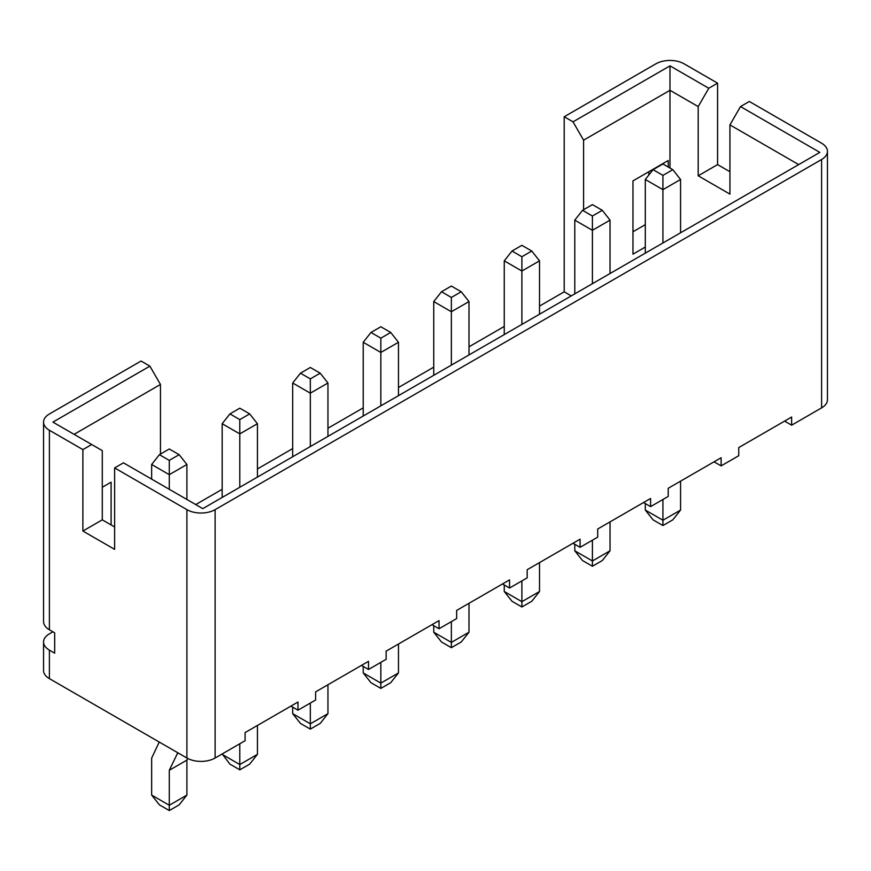 <?xml version="1.0" encoding="UTF-8"?>
<svg xmlns="http://www.w3.org/2000/svg" width="871" height="871" viewBox="0 0 871 871"><rect width="100%" height="100%" fill="white"/><g stroke="black" fill="none" stroke-linecap="round" stroke-linejoin="round"><path stroke-width="1.31" d="M361.454 665.4L368.509 669.472L368.509 661.329L315.618 691.868L315.618 700.001L297.98 710.181L297.98 702.037L245.089 732.576L245.089 740.72L215.115 758.02L215.115 509.655A19.946 11.519 180 0 1 186.906 509.655L114.624 467.923L114.624 549.361L82.887 531.038L82.887 449.599L49.397 430.263L49.397 629.766L54.677 632.825L54.677 653.185L49.397 650.125A19.946 11.519 180 0 1 43.55 641.981A19.946 11.519 180 0 1 49.397 633.838L52.913 631.802M49.397 650.125L49.397 678.629L186.906 758.02L186.906 509.655M82.887 449.599L91.705 444.515L102.288 450.623L102.288 519.835L114.624 526.966M114.624 467.923L123.442 462.839L202.78 508.642L819.84 152.381L740.502 106.578L749.321 101.482L821.603 143.214A19.946 11.519 0 0 1 827.45 151.358A19.946 11.519 0 0 1 821.603 159.502L215.115 509.655M102.288 519.835L82.887 531.038M91.705 444.515L52.913 422.119L149.888 366.136L141.069 361.04L49.397 413.975A19.946 11.519 -0 0 0 43.55 422.119A19.946 11.519 -0 0 0 49.397 430.263M149.888 366.136L160.46 384.459L160.46 454.074M297.98 710.181L290.925 706.109M215.115 758.02A19.946 11.519 180 0 1 186.906 758.02M49.397 678.629A19.946 11.519 180 0 1 43.55 670.485L43.55 641.981M160.46 384.459L74.079 434.335M102.288 487.27L111.096 482.175L111.096 524.93M43.55 422.119L43.55 621.633A19.946 11.519 -0 0 0 49.397 629.766M827.45 151.358L827.45 399.724A19.946 11.519 0 0 1 821.603 407.868L791.641 425.179L791.641 417.035L738.75 447.574L738.75 455.718L721.112 465.887L721.112 457.743L668.22 488.283L668.22 496.426L650.593 506.606L650.593 498.462L597.702 529.002L597.702 537.146L580.075 547.326L580.075 539.182L527.184 569.721L527.184 577.854L509.546 588.034L509.546 579.89L456.654 610.429L456.654 618.573L439.028 628.753L439.028 620.609L386.136 651.149L386.136 659.293L368.509 669.472M539.519 306.08L564.201 291.829L564.201 116.758L655.885 63.823A19.946 11.519 180 0 1 684.094 63.823L717.584 83.159L717.584 164.597L729.931 171.718M195.725 504.57L222.17 489.306M257.435 468.946L292.689 448.587M327.953 428.227L363.218 407.868M398.472 387.508L433.736 367.159M469.001 346.8L504.255 326.44M632.967 231.773L645.302 224.653M648.83 175.027L648.83 171.718M583.592 209.704L583.592 140.166L573.02 121.842L669.984 65.858L708.776 88.254L698.194 106.578L698.194 175.79L729.931 194.113L729.931 124.901L740.502 106.578M729.931 124.901L798.685 164.597M571.256 295.9L564.201 291.829M573.02 121.842L564.201 116.758M708.776 88.254L717.584 83.159M668.22 167.025L668.22 160.525L632.967 180.885L632.967 254.169L645.302 247.048M698.194 175.79L717.584 164.597M791.641 425.179L784.586 421.107M721.112 465.887L714.057 461.815M650.593 506.606L643.538 502.534M580.075 547.326L573.02 543.254M509.546 588.034L502.491 583.962M439.028 628.753L431.972 624.681M698.194 106.578L669.984 90.29L669.984 168.049M669.984 65.858L669.984 90.29L583.592 140.166M592.411 283.685L592.411 230.314L574.784 220.134L574.784 293.865M610.038 273.505L610.038 220.134L592.411 230.314L592.411 216.019L602.286 210.314L592.411 204.62L582.536 210.314L592.411 216.019M662.929 242.965L662.929 189.66L645.302 179.48L645.302 253.145M672.804 169.671L662.929 163.977L653.065 169.671L662.929 175.376L672.804 169.671L680.567 179.48L680.567 232.797M680.567 179.48L662.929 189.66L662.929 175.376M521.892 324.404L521.892 271.023L504.255 260.843L504.255 334.584M539.519 314.224L539.519 260.843L521.892 271.023L521.892 256.738L531.767 251.033L521.892 245.328L512.017 251.033L521.892 256.738M451.363 365.112L451.363 311.742L433.736 301.562L433.736 375.292M469.001 354.943L469.001 301.562L451.363 311.742L451.363 297.447L461.238 291.752L451.363 286.047L441.499 291.752L451.363 297.447M380.845 405.832L380.845 352.45L363.218 342.281L363.218 416.011M398.472 395.652L398.472 342.281L380.845 352.45L380.845 338.166L390.72 332.461L380.845 326.767L370.97 332.461L380.845 338.166M310.326 446.551L310.326 393.169L292.689 382.99L292.689 456.731M327.953 436.371L327.953 382.99L310.326 393.169L310.326 378.885L320.201 373.18L310.326 367.475L300.451 373.18L310.326 378.885M222.17 497.439L222.17 423.709L239.797 433.889L257.435 423.709L249.672 413.899L239.797 408.194L229.933 413.899L222.17 423.709M257.435 477.09L257.435 423.709M239.797 487.259L239.797 419.593L249.672 413.899M179.154 454.684L169.279 448.979L159.404 454.684L169.279 460.378L179.154 454.684L186.906 464.493L169.279 474.673L151.652 464.493L151.652 479.115M186.906 464.493L186.906 499.475M169.279 489.295L169.279 460.378M582.536 210.314L574.784 220.134M610.038 220.134L602.286 210.314M653.065 169.671L645.302 179.48M512.017 251.033L504.255 260.843M539.519 260.843L531.767 251.033M441.499 291.752L433.736 301.562M469.001 301.562L461.238 291.752M370.97 332.461L363.218 342.281M398.472 342.281L390.72 332.461M300.451 373.18L292.689 382.99M327.953 382.99L320.201 373.18M229.933 413.899L239.797 419.593M159.404 454.684L151.652 464.493M645.302 503.558L645.302 510.068L662.929 520.248L662.929 499.486M680.567 481.162L680.567 510.068L672.804 519.845L662.929 525.54L653.065 519.845L645.302 510.068M574.784 550.788L592.411 560.968L610.038 550.788L602.286 560.554L592.411 566.259L582.536 560.554L574.784 550.788L574.784 544.266M592.411 566.259L592.411 540.194M610.038 550.788L610.038 521.871M504.255 591.496L521.892 601.676L539.519 591.496L531.767 601.273L521.892 606.978L512.017 601.273L504.255 591.496L504.255 584.985M521.892 606.978L521.892 580.913M539.519 591.496L539.519 562.59M433.736 632.215L451.363 642.395L469.001 632.215L461.238 641.992L451.363 647.686L441.499 641.992L433.736 632.215L433.736 625.705M451.363 647.686L451.363 621.633M469.001 632.215L469.001 603.309M363.218 672.935L380.845 683.114L398.472 672.935L390.72 682.701L380.845 688.406L370.97 682.701L363.218 672.935L363.218 666.413M380.845 688.406L380.845 662.341M398.472 672.935L398.472 644.017M292.689 713.643L310.326 723.823L327.953 713.643L320.201 723.42L310.326 729.114L300.451 723.42L292.689 713.643L292.689 707.132M310.326 729.114L310.326 703.06M327.953 713.643L327.953 684.737M222.17 754.362L239.797 764.542L257.435 754.362L249.672 764.139L239.797 769.833L229.933 764.139L222.17 753.948M239.797 769.833L239.797 743.78M257.435 754.362L257.435 725.456M159.23 742.048L151.652 758.108L151.652 795.081L169.279 805.261L169.279 770.28L177.249 753.851A38.836 22.428 -120 0 0 177.532 752.609M187.701 758.456L186.906 760.1L186.906 795.081L179.154 804.848L169.279 810.553L159.404 804.848L151.652 795.081M662.929 525.54L662.929 520.248L680.567 510.068M169.279 810.553L169.279 805.261L186.906 795.081M186.906 760.1L169.279 770.28M178.468 753.154L177.249 753.851M821.603 407.868L821.603 159.502"/></g></svg>
